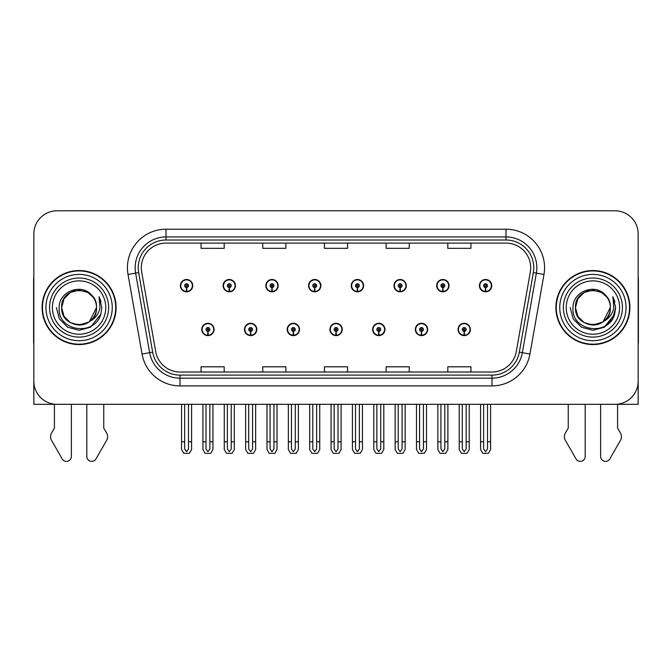 <?xml version="1.0" encoding="UTF-8"?>
<svg xmlns="http://www.w3.org/2000/svg" width="672" height="672" viewBox="0 0 672 672"><rect width="100%" height="100%" fill="white"/><g stroke="black" fill="none" stroke-linecap="round" stroke-linejoin="round"><path stroke-width="1.01" d="M592.906 404.317L600.617 404.317L600.617 456.456A4.922 4.922 0 0 0 609.806 458.917L620.878 439.58A7.711 7.711 0 0 0 620.323 432.709L617.585 428.19L617.585 404.317L638.165 404.317L638.165 233.923A23.134 23.134 0 0 0 615.04 210.79L56.96 210.79A23.134 23.134 0 0 0 33.835 233.923L33.835 404.317L54.415 404.317L54.415 428.19L51.677 432.709A7.711 7.711 0 0 0 51.122 439.58L62.194 458.917A4.922 4.922 0 0 0 71.383 456.456L71.383 404.317L79.094 404.317M201.76 329.456A6.166 6.166 0 0 0 207.934 335.622A6.166 6.166 0 0 0 214.099 329.456A6.166 6.166 0 0 0 207.934 323.282A6.166 6.166 0 0 0 201.76 329.456M329.91 329.456A6.166 6.166 0 0 0 336.076 335.622A6.166 6.166 0 0 0 342.241 329.456A6.166 6.166 0 0 0 336.076 323.282A6.166 6.166 0 0 0 329.91 329.456M244.482 329.456A6.166 6.166 0 0 0 250.648 335.622A6.166 6.166 0 0 0 256.813 329.456A6.166 6.166 0 0 0 250.648 323.282A6.166 6.166 0 0 0 244.482 329.456M372.624 329.456A6.166 6.166 0 0 0 378.79 335.622A6.166 6.166 0 0 0 384.964 329.456A6.166 6.166 0 0 0 378.79 323.282A6.166 6.166 0 0 0 372.624 329.456M415.338 329.456A6.166 6.166 0 0 0 421.512 335.622A6.166 6.166 0 0 0 427.678 329.456A6.166 6.166 0 0 0 421.512 323.282A6.166 6.166 0 0 0 415.338 329.456M287.196 329.456A6.166 6.166 0 0 0 293.362 335.622A6.166 6.166 0 0 0 299.527 329.456A6.166 6.166 0 0 0 293.362 323.282A6.166 6.166 0 0 0 287.196 329.456M180.407 285.659A6.166 6.166 0 0 0 186.572 291.824A6.166 6.166 0 0 0 192.738 285.659A6.166 6.166 0 0 0 186.572 279.493A6.166 6.166 0 0 0 180.407 285.659M308.549 285.659A6.166 6.166 0 0 0 314.723 291.824A6.166 6.166 0 0 0 320.888 285.659A6.166 6.166 0 0 0 314.723 279.493A6.166 6.166 0 0 0 308.549 285.659M351.263 285.659A6.166 6.166 0 0 0 357.437 291.824A6.166 6.166 0 0 0 363.602 285.659A6.166 6.166 0 0 0 357.437 279.493A6.166 6.166 0 0 0 351.263 285.659M393.985 285.659A6.166 6.166 0 0 0 400.151 291.824A6.166 6.166 0 0 0 406.316 285.659A6.166 6.166 0 0 0 400.151 279.493A6.166 6.166 0 0 0 393.985 285.659M223.121 285.659A6.166 6.166 0 0 0 229.286 291.824A6.166 6.166 0 0 0 235.46 285.659A6.166 6.166 0 0 0 229.286 279.493A6.166 6.166 0 0 0 223.121 285.659M436.699 285.659A6.166 6.166 0 0 0 442.865 291.824A6.166 6.166 0 0 0 449.03 285.659A6.166 6.166 0 0 0 442.865 279.493A6.166 6.166 0 0 0 436.699 285.659M265.835 285.659A6.166 6.166 0 0 0 272 291.824A6.166 6.166 0 0 0 278.174 285.659A6.166 6.166 0 0 0 272 279.493A6.166 6.166 0 0 0 265.835 285.659M458.052 329.456A6.166 6.166 0 0 0 464.226 335.622A6.166 6.166 0 0 0 470.392 329.456A6.166 6.166 0 0 0 464.226 323.282A6.166 6.166 0 0 0 458.052 329.456M479.413 285.659A6.166 6.166 0 0 0 485.579 291.824A6.166 6.166 0 0 0 491.753 285.659A6.166 6.166 0 0 0 485.579 279.493A6.166 6.166 0 0 0 479.413 285.659M42.084 307.558A37.01 37.01 0 0 0 79.094 344.568A37.01 37.01 0 0 0 116.105 307.558A37.01 37.01 0 0 0 79.094 270.547A37.01 37.01 0 0 0 42.084 307.558M555.895 307.558A37.01 37.01 0 0 0 592.906 344.568A37.01 37.01 0 0 0 629.916 307.558A37.01 37.01 0 0 0 592.906 270.547A37.01 37.01 0 0 0 555.895 307.558M141.313 267.767A24.671 24.671 0 0 1 165.984 243.096L506.016 243.096A24.671 24.671 0 0 1 530.309 272.051L516.281 351.624A24.671 24.671 0 0 1 491.98 372.011L180.02 372.011A24.671 24.671 0 0 1 155.719 351.624L141.691 272.051A24.671 24.671 0 0 1 141.313 267.767M138.23 267.767A27.754 27.754 0 0 0 138.65 272.588L152.678 352.162A27.754 27.754 0 0 0 180.02 375.102L491.98 375.102A27.754 27.754 0 0 0 519.322 352.162L533.35 272.588A27.754 27.754 0 0 0 506.016 240.013L165.984 240.013A27.754 27.754 0 0 0 138.23 267.767M128.024 274.462A38.548 38.548 0 0 1 165.984 229.219L506.016 229.219A38.548 38.548 0 0 1 543.976 274.462L529.948 354.035A38.548 38.548 0 0 1 491.98 385.896L180.02 385.896A38.548 38.548 0 0 1 142.052 354.035L128.024 274.462L135.618 273.126A30.845 30.845 0 0 1 165.984 236.93L506.016 236.93A30.845 30.845 0 0 1 536.382 273.126L522.354 352.699A30.845 30.845 0 0 1 491.98 378.185L180.02 378.185A30.845 30.845 0 0 1 149.646 352.699L135.618 273.126A30.845 30.845 0 0 1 135.148 267.767M615.04 210.79L56.96 210.79M33.835 233.923L33.835 381.192A23.134 23.134 0 0 0 56.96 404.317L615.04 404.317A23.134 23.134 0 0 0 638.165 381.192L638.165 233.923M324.433 243.096L324.433 248.321L347.567 248.321L347.567 243.096M262.752 243.096L262.752 248.321L285.886 248.321L285.886 243.096M201.071 243.096L201.071 248.321L224.196 248.321L224.196 243.096M386.114 243.096L386.114 248.321L409.248 248.321L409.248 243.096M447.804 243.096L447.804 248.321L470.929 248.321L470.929 243.096M347.567 372.011L347.567 366.794L324.433 366.794L324.433 372.011M285.886 372.011L285.886 366.794L262.752 366.794L262.752 372.011M224.196 372.011L224.196 366.794L201.071 366.794L201.071 372.011M409.248 372.011L409.248 366.794L386.114 366.794L386.114 372.011M470.929 372.011L470.929 366.794L447.804 366.794L447.804 372.011M466.15 404.317L466.15 448.946L464.226 451.702L462.294 448.946L462.294 441.79L459.211 441.79L459.211 449.501L461.437 453.356L467.006 453.356L469.232 449.501L469.232 404.317M464.142 331.38L463.974 335.227A5.779 5.779 0 0 1 458.438 329.456A5.779 5.779 0 0 1 464.226 323.669A5.779 5.779 0 0 1 470.005 329.456A5.779 5.779 0 0 1 464.478 335.227L464.31 331.38A1.924 1.924 0 0 0 466.15 329.456A1.924 1.924 0 0 0 464.226 327.524A1.924 1.924 0 0 0 462.294 329.456A1.924 1.924 0 0 0 464.142 331.38L464.192 330.221A0.773 0.773 0 0 1 463.453 329.456A0.773 0.773 0 0 1 464.226 328.684A0.773 0.773 0 0 1 464.99 329.456A0.773 0.773 0 0 1 464.26 330.221L464.31 331.38M459.211 404.317L459.211 441.79M462.294 404.317L462.294 441.79M466.15 441.79L469.232 441.79M487.511 404.317L487.511 448.946L485.579 451.702L483.655 448.946L483.655 441.79L480.572 441.79L480.572 449.501L482.798 453.356L488.368 453.356L490.594 449.501L490.594 404.317M485.495 287.582L485.327 291.438A5.779 5.779 0 0 1 479.8 285.659A5.779 5.779 0 0 1 485.579 279.88A5.779 5.779 0 0 1 491.366 285.659A5.779 5.779 0 0 1 485.831 291.438L485.663 287.582A1.924 1.924 0 0 0 487.511 285.659A1.924 1.924 0 0 0 485.579 283.727A1.924 1.924 0 0 0 483.655 285.659A1.924 1.924 0 0 0 485.495 287.582L485.545 286.432A0.773 0.773 0 0 1 484.806 285.659A0.773 0.773 0 0 1 485.579 284.886A0.773 0.773 0 0 1 486.352 285.659A0.773 0.773 0 0 1 485.612 286.432L485.663 287.582M480.572 404.317L480.572 441.79M483.655 404.317L483.655 441.79M487.511 441.79L490.594 441.79M423.436 404.317L423.436 448.946L421.512 451.702L419.58 448.946L419.58 441.79L416.497 441.79L416.497 449.501L418.723 453.356L424.292 453.356L426.518 449.501L426.518 404.317M421.42 331.38L421.252 335.227A5.779 5.779 0 0 1 415.724 329.456A5.779 5.779 0 0 1 421.512 323.669A5.779 5.779 0 0 1 427.291 329.456A5.779 5.779 0 0 1 421.764 335.227L421.596 331.38A1.924 1.924 0 0 0 423.436 329.456A1.924 1.924 0 0 0 421.512 327.524A1.924 1.924 0 0 0 419.58 329.456A1.924 1.924 0 0 0 421.42 331.38L421.47 330.221A0.773 0.773 0 0 1 420.739 329.456A0.773 0.773 0 0 1 421.512 328.684A0.773 0.773 0 0 1 422.276 329.456A0.773 0.773 0 0 1 421.546 330.221L421.596 331.38M416.497 404.317L416.497 441.79M419.58 404.317L419.58 441.79M423.436 441.79L426.518 441.79M380.722 404.317L380.722 448.946L378.79 451.702L376.866 448.946L376.866 441.79L373.783 441.79L373.783 449.501L376.009 453.356L381.578 453.356L383.804 449.501L383.804 404.317M378.706 331.38L378.538 335.227A5.779 5.779 0 0 1 373.01 329.456A5.779 5.779 0 0 1 378.79 323.669A5.779 5.779 0 0 1 384.577 329.456A5.779 5.779 0 0 1 379.042 335.227L378.874 331.38A1.924 1.924 0 0 0 380.722 329.456A1.924 1.924 0 0 0 378.79 327.524A1.924 1.924 0 0 0 376.866 329.456A1.924 1.924 0 0 0 378.706 331.38L378.756 330.221A0.773 0.773 0 0 1 378.025 329.456A0.773 0.773 0 0 1 378.79 328.684A0.773 0.773 0 0 1 379.562 329.456A0.773 0.773 0 0 1 378.823 330.221L378.874 331.38M373.783 404.317L373.783 441.79M376.866 404.317L376.866 441.79M380.722 441.79L383.804 441.79M338.008 404.317L338.008 448.946L336.076 451.702L334.152 448.946L334.152 441.79L331.069 441.79L331.069 449.501L333.295 453.356L338.864 453.356L341.09 449.501L341.09 404.317M335.992 331.38L335.824 335.227A5.779 5.779 0 0 1 330.296 329.456A5.779 5.779 0 0 1 336.076 323.669A5.779 5.779 0 0 1 341.863 329.456A5.779 5.779 0 0 1 336.328 335.227L336.16 331.38A1.924 1.924 0 0 0 338.008 329.456A1.924 1.924 0 0 0 336.076 327.524A1.924 1.924 0 0 0 334.152 329.456A1.924 1.924 0 0 0 335.992 331.38L336.042 330.221A0.773 0.773 0 0 1 335.303 329.456A0.773 0.773 0 0 1 336.076 328.684A0.773 0.773 0 0 1 336.848 329.456A0.773 0.773 0 0 1 336.109 330.221L336.16 331.38M331.069 404.317L331.069 441.79M334.152 404.317L334.152 441.79M338.008 441.79L341.09 441.79M444.797 404.317L444.797 448.946L442.865 451.702L440.941 448.946L440.941 441.79L437.85 441.79L437.85 449.501L440.076 453.356L445.654 453.356L447.88 449.501L447.88 404.317M442.781 287.582L442.613 291.438A5.779 5.779 0 0 1 437.086 285.659A5.779 5.779 0 0 1 442.865 279.88A5.779 5.779 0 0 1 448.652 285.659A5.779 5.779 0 0 1 443.117 291.438L442.949 287.582A1.924 1.924 0 0 0 444.797 285.659A1.924 1.924 0 0 0 442.865 283.727A1.924 1.924 0 0 0 440.941 285.659A1.924 1.924 0 0 0 442.781 287.582L442.831 286.432A0.773 0.773 0 0 1 442.092 285.659A0.773 0.773 0 0 1 442.865 284.886A0.773 0.773 0 0 1 443.638 285.659A0.773 0.773 0 0 1 442.898 286.432L442.949 287.582M437.85 404.317L437.85 441.79M440.941 404.317L440.941 441.79M444.797 441.79L447.88 441.79M402.074 404.317L402.074 448.946L400.151 451.702L398.219 448.946L398.219 441.79L395.136 441.79L395.136 449.501L397.362 453.356L402.94 453.356L405.166 449.501L405.166 404.317M400.067 287.582L399.899 291.438A5.779 5.779 0 0 1 394.363 285.659A5.779 5.779 0 0 1 400.151 279.88A5.779 5.779 0 0 1 405.93 285.659A5.779 5.779 0 0 1 400.403 291.438L400.235 287.582A1.924 1.924 0 0 0 402.074 285.659A1.924 1.924 0 0 0 400.151 283.727A1.924 1.924 0 0 0 398.219 285.659A1.924 1.924 0 0 0 400.067 287.582L400.117 286.432A0.773 0.773 0 0 1 399.378 285.659A0.773 0.773 0 0 1 400.151 284.886A0.773 0.773 0 0 1 400.924 285.659A0.773 0.773 0 0 1 400.184 286.432L400.235 287.582M395.136 404.317L395.136 441.79M398.219 404.317L398.219 441.79M402.074 441.79L405.166 441.79M359.36 404.317L359.36 448.946L357.437 451.702L355.505 448.946L355.505 441.79L352.422 441.79L352.422 449.501L354.648 453.356L360.217 453.356L362.443 449.501L362.443 404.317M357.353 287.582L357.185 291.438A5.779 5.779 0 0 1 351.649 285.659A5.779 5.779 0 0 1 357.437 279.88A5.779 5.779 0 0 1 363.216 285.659A5.779 5.779 0 0 1 357.689 291.438L357.521 287.582A1.924 1.924 0 0 0 359.36 285.659A1.924 1.924 0 0 0 357.437 283.727A1.924 1.924 0 0 0 355.505 285.659A1.924 1.924 0 0 0 357.353 287.582L357.403 286.432A0.773 0.773 0 0 1 356.664 285.659A0.773 0.773 0 0 1 357.437 284.886A0.773 0.773 0 0 1 358.21 285.659A0.773 0.773 0 0 1 357.47 286.432L357.521 287.582M352.422 404.317L352.422 441.79M355.505 404.317L355.505 441.79M359.36 441.79L362.443 441.79M316.646 404.317L316.646 448.946L314.723 451.702L312.791 448.946L312.791 441.79L309.708 441.79L309.708 449.501L311.934 453.356L317.503 453.356L319.729 449.501L319.729 404.317M314.639 287.582L314.471 291.438A5.779 5.779 0 0 1 308.935 285.659A5.779 5.779 0 0 1 314.723 279.88A5.779 5.779 0 0 1 320.502 285.659A5.779 5.779 0 0 1 314.975 291.438L314.807 287.582A1.924 1.924 0 0 0 316.646 285.659A1.924 1.924 0 0 0 314.723 283.727A1.924 1.924 0 0 0 312.791 285.659A1.924 1.924 0 0 0 314.639 287.582L314.689 286.432A0.773 0.773 0 0 1 313.95 285.659A0.773 0.773 0 0 1 314.723 284.886A0.773 0.773 0 0 1 315.487 285.659A0.773 0.773 0 0 1 314.756 286.432L314.807 287.582M309.708 404.317L309.708 441.79M312.791 404.317L312.791 441.79M316.646 441.79L319.729 441.79M33.835 343.006A15.422 15.422 0 0 0 33.6 343.022L33.6 279.796A15.422 15.422 0 0 1 33.835 277.141M33.835 356.899L33.835 349.188M86.806 404.317L86.806 456.456A4.922 4.922 0 0 0 95.987 458.917L107.066 439.58A7.711 7.711 0 0 0 106.504 432.709L103.765 428.19L103.765 404.317M568.235 404.317L568.235 428.19L565.496 432.709A7.711 7.711 0 0 0 564.934 439.58L576.013 458.917A4.922 4.922 0 0 0 585.194 456.456L585.194 404.317M638.165 277.141A15.422 15.422 0 0 1 638.4 279.796L638.4 343.022A15.422 15.422 0 0 0 638.165 343.006M638.165 349.188L638.165 356.899M105.773 307.558A26.678 26.678 0 0 1 79.094 334.236A26.678 26.678 0 0 1 52.408 307.558A26.678 26.678 0 0 1 79.094 280.871A26.678 26.678 0 0 1 105.773 307.558M88.603 322.165L79.094 324.988L70.375 322.652L64 316.268L61.664 307.558C60.598 285.071 97.591 285.071 96.524 307.558C97.591 330.044 60.598 330.044 61.664 307.558C60.598 285.071 97.591 285.071 96.524 307.558L89.468 321.56A17.43 17.43 0 0 0 93.215 297.343C84.252 282.072 58.8 290.304 59.178 307.558C57.162 331.464 94.685 336.832 100.825 314.202L101.825 307.558L99.053 296.688L99.985 307.558C98.801 313.967 95.29 318.629 89.477 321.552L87.805 322.652L79.094 324.988L70.375 322.652L64 316.268L61.664 307.558L64 298.838L70.375 292.463M42.47 307.558A36.624 36.624 0 0 1 79.094 270.934A36.624 36.624 0 0 1 115.718 307.558A36.624 36.624 0 0 1 79.094 344.182A36.624 36.624 0 0 1 42.47 307.558M96.524 307.558C97.591 330.044 60.598 330.044 61.664 307.558L64 298.838L70.375 292.463L79.094 290.128L87.805 292.463L93.215 297.343M89.477 321.552C78.994 330.263 60.925 321.367 61.664 307.558C62.328 298.536 66.973 292.841 75.592 290.48M99.053 296.688L101.111 301.904M100.825 314.202L90.46 327.239L79.094 330.288L67.729 327.239L59.405 318.923L56.364 307.558M619.592 307.558A26.678 26.678 0 0 1 592.906 334.236A26.678 26.678 0 0 1 566.227 307.558A26.678 26.678 0 0 1 592.906 280.871A26.678 26.678 0 0 1 619.592 307.558M602.423 322.165L592.906 324.988L584.195 322.652L577.811 316.268L575.476 307.558C574.409 285.071 611.402 285.071 610.336 307.558C611.402 330.044 574.409 330.044 575.476 307.558C574.745 321.367 592.805 330.263 603.296 321.552A17.43 17.43 0 0 0 607.034 297.343C598.072 282.072 572.62 290.304 572.998 307.558C570.982 331.464 608.504 336.832 614.645 314.202L615.636 307.558L612.872 296.688L613.805 307.558C612.612 313.967 609.109 318.629 603.296 321.552L601.625 322.652L592.906 324.988L584.195 322.652L577.811 316.268L575.476 307.558L577.811 298.838L584.195 292.463M556.282 307.558A36.624 36.624 0 0 1 592.906 270.934A36.624 36.624 0 0 1 629.53 307.558A36.624 36.624 0 0 1 592.906 344.182A36.624 36.624 0 0 1 556.282 307.558M610.336 307.558C611.402 330.044 574.409 330.044 575.476 307.558C574.409 285.071 611.402 285.071 610.336 307.558L603.137 321.67M589.411 290.48C580.793 292.841 576.148 298.536 575.476 307.558L577.811 298.838L584.195 292.463L592.906 290.128L601.625 292.463L607.034 297.343M612.872 296.688L614.922 301.904L612.914 296.764M614.645 314.202L604.271 327.239L592.906 330.288L581.54 327.239L573.224 318.923L570.175 307.558L573.224 318.923L581.54 327.239L592.906 330.288L604.271 327.239L612.595 318.923L615.636 307.558M295.285 404.317L295.285 448.946L293.362 451.702L291.438 448.946L291.438 441.79L288.347 441.79L288.347 449.501L290.573 453.356L296.15 453.356L298.376 449.501L298.376 404.317M293.278 331.38L293.11 335.227A5.779 5.779 0 0 1 287.582 329.456A5.779 5.779 0 0 1 293.362 323.669A5.779 5.779 0 0 1 299.141 329.456A5.779 5.779 0 0 1 293.614 335.227L293.446 331.38A1.924 1.924 0 0 0 295.285 329.456A1.924 1.924 0 0 0 293.362 327.524A1.924 1.924 0 0 0 291.438 329.456A1.924 1.924 0 0 0 293.278 331.38L293.328 330.221A0.773 0.773 0 0 1 292.589 329.456A0.773 0.773 0 0 1 293.362 328.684A0.773 0.773 0 0 1 294.134 329.456A0.773 0.773 0 0 1 293.395 330.221L293.446 331.38M288.347 404.317L288.347 441.79M291.438 404.317L291.438 441.79M295.285 441.79L298.376 441.79M252.571 404.317L252.571 448.946L250.648 451.702L248.716 448.946L248.716 441.79L245.633 441.79L245.633 449.501L247.859 453.356L253.436 453.356L255.654 449.501L255.654 404.317M250.564 331.38L250.396 335.227A5.779 5.779 0 0 1 244.86 329.456A5.779 5.779 0 0 1 250.648 323.669A5.779 5.779 0 0 1 256.427 329.456A5.779 5.779 0 0 1 250.9 335.227L250.732 331.38A1.924 1.924 0 0 0 252.571 329.456A1.924 1.924 0 0 0 250.648 327.524A1.924 1.924 0 0 0 248.716 329.456A1.924 1.924 0 0 0 250.564 331.38L250.614 330.221A0.773 0.773 0 0 1 249.875 329.456A0.773 0.773 0 0 1 250.648 328.684A0.773 0.773 0 0 1 251.42 329.456A0.773 0.773 0 0 1 250.681 330.221L250.732 331.38M245.633 404.317L245.633 441.79M248.716 404.317L248.716 441.79M252.571 441.79L255.654 441.79M209.857 404.317L209.857 448.946L207.934 451.702L206.002 448.946L206.002 441.79L202.919 441.79L202.919 449.501L205.145 453.356L210.714 453.356L212.94 449.501L212.94 404.317M207.85 331.38L207.682 335.227A5.779 5.779 0 0 1 202.146 329.456A5.779 5.779 0 0 1 207.934 323.669A5.779 5.779 0 0 1 213.713 329.456A5.779 5.779 0 0 1 208.186 335.227L208.018 331.38A1.924 1.924 0 0 0 209.857 329.456A1.924 1.924 0 0 0 207.934 327.524A1.924 1.924 0 0 0 206.002 329.456A1.924 1.924 0 0 0 207.85 331.38L207.9 330.221A0.773 0.773 0 0 1 207.161 329.456A0.773 0.773 0 0 1 207.934 328.684A0.773 0.773 0 0 1 208.698 329.456A0.773 0.773 0 0 1 207.967 330.221L208.018 331.38M202.919 404.317L202.919 441.79M206.002 404.317L206.002 441.79M209.857 441.79L212.94 441.79M273.932 404.317L273.932 448.946L272 451.702L270.077 448.946L270.077 441.79L266.994 441.79L266.994 449.501L269.22 453.356L274.789 453.356L277.015 449.501L277.015 404.317M271.916 287.582L271.748 291.438A5.779 5.779 0 0 1 266.221 285.659A5.779 5.779 0 0 1 272 279.88A5.779 5.779 0 0 1 277.788 285.659A5.779 5.779 0 0 1 272.252 291.438L272.084 287.582A1.924 1.924 0 0 0 273.932 285.659A1.924 1.924 0 0 0 272 283.727A1.924 1.924 0 0 0 270.077 285.659A1.924 1.924 0 0 0 271.916 287.582L271.967 286.432A0.773 0.773 0 0 1 271.236 285.659A0.773 0.773 0 0 1 272 284.886A0.773 0.773 0 0 1 272.773 285.659A0.773 0.773 0 0 1 272.034 286.432L272.084 287.582M266.994 404.317L266.994 441.79M270.077 404.317L270.077 441.79M273.932 441.79L277.015 441.79M231.218 404.317L231.218 448.946L229.286 451.702L227.363 448.946L227.363 441.79L224.28 441.79L224.28 449.501L226.506 453.356L232.075 453.356L234.301 449.501L234.301 404.317M229.202 287.582L229.034 291.438A5.779 5.779 0 0 1 223.507 285.659A5.779 5.779 0 0 1 229.286 279.88A5.779 5.779 0 0 1 235.074 285.659A5.779 5.779 0 0 1 229.538 291.438L229.37 287.582A1.924 1.924 0 0 0 231.218 285.659A1.924 1.924 0 0 0 229.286 283.727A1.924 1.924 0 0 0 227.363 285.659A1.924 1.924 0 0 0 229.202 287.582L229.253 286.432A0.773 0.773 0 0 1 228.514 285.659A0.773 0.773 0 0 1 229.286 284.886A0.773 0.773 0 0 1 230.059 285.659A0.773 0.773 0 0 1 229.32 286.432L229.37 287.582M224.28 404.317L224.28 441.79M227.363 404.317L227.363 441.79M231.218 441.79L234.301 441.79M188.504 404.317L188.504 448.946L186.572 451.702L184.649 448.946L184.649 441.79L181.558 441.79L181.558 449.501L183.784 453.356L189.361 453.356L191.587 449.501L191.587 404.317M186.488 287.582L186.32 291.438A5.779 5.779 0 0 1 180.793 285.659A5.779 5.779 0 0 1 186.572 279.88A5.779 5.779 0 0 1 192.36 285.659A5.779 5.779 0 0 1 186.824 291.438L186.656 287.582A1.924 1.924 0 0 0 188.504 285.659A1.924 1.924 0 0 0 186.572 283.727A1.924 1.924 0 0 0 184.649 285.659A1.924 1.924 0 0 0 186.488 287.582L186.539 286.432A0.773 0.773 0 0 1 185.8 285.659A0.773 0.773 0 0 1 186.572 284.886A0.773 0.773 0 0 1 187.345 285.659A0.773 0.773 0 0 1 186.606 286.432L186.656 287.582M181.558 404.317L181.558 441.79M184.649 404.317L184.649 441.79M188.504 441.79L191.587 441.79M506.016 229.219L506.016 240.013M135.618 273.126L138.65 272.588M180.02 385.896L180.02 375.102M491.98 375.102L491.98 385.896M519.322 352.162L529.948 354.035M142.052 354.035L152.678 352.162M533.35 272.588L543.976 274.462M165.984 229.219L165.984 240.013M463.974 335.227A5.779 5.779 0 0 1 458.438 329.456M485.327 291.438A5.779 5.779 0 0 1 479.8 285.659M421.252 335.227A5.779 5.779 0 0 1 415.724 329.456M378.538 335.227A5.779 5.779 0 0 1 373.01 329.456M335.824 335.227A5.779 5.779 0 0 1 330.296 329.456M442.613 291.438A5.779 5.779 0 0 1 437.086 285.659M399.899 291.438A5.779 5.779 0 0 1 394.363 285.659M357.185 291.438A5.779 5.779 0 0 1 351.649 285.659M314.471 291.438A5.779 5.779 0 0 1 308.935 285.659M108.637 307.558A29.543 29.543 0 0 1 79.094 337.1A29.543 29.543 0 0 1 49.552 307.558A29.543 29.543 0 0 1 79.094 278.015A29.543 29.543 0 0 1 108.637 307.558M45.94 307.558A33.155 33.155 0 0 1 79.094 274.403A33.155 33.155 0 0 1 112.249 307.558A33.155 33.155 0 0 1 79.094 340.712A33.155 33.155 0 0 1 45.94 307.558M622.448 307.558A29.543 29.543 0 0 1 592.906 337.1A29.543 29.543 0 0 1 563.363 307.558A29.543 29.543 0 0 1 592.906 278.015A29.543 29.543 0 0 1 622.448 307.558M559.751 307.558A33.155 33.155 0 0 1 592.906 274.403A33.155 33.155 0 0 1 626.06 307.558A33.155 33.155 0 0 1 592.906 340.712A33.155 33.155 0 0 1 559.751 307.558M293.11 335.227A5.779 5.779 0 0 1 287.582 329.456M250.396 335.227A5.779 5.779 0 0 1 244.86 329.456M207.682 335.227A5.779 5.779 0 0 1 202.146 329.456M271.748 291.438A5.779 5.779 0 0 1 266.221 285.659M229.034 291.438A5.779 5.779 0 0 1 223.507 285.659M186.32 291.438A5.779 5.779 0 0 1 180.793 285.659"/></g></svg>
